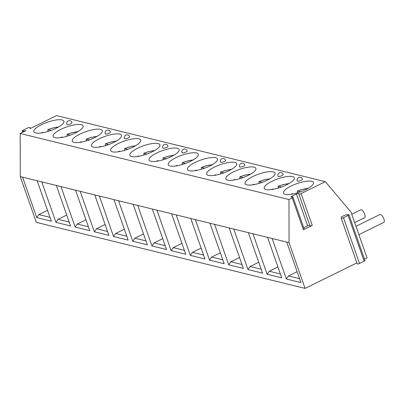 <?xml version="1.0" encoding="UTF-8"?>
<svg xmlns="http://www.w3.org/2000/svg" width="404" height="404" viewBox="0 0 404 404"><rect width="100%" height="100%" fill="white"/><g stroke="black" fill="none" stroke-linecap="round" stroke-linejoin="round"><path stroke-width="0.61" d="M303.394 229.77L292.249 197.945A1.646 0.465 -19.3 0 0 293.046 197.213L304.192 229.043A1.646 0.465 160.7 0 1 303.394 229.77L312.252 225.412A1.646 0.465 160.7 0 1 309.939 225.77A1.646 0.465 160.7 0 1 309.934 225.715L298.824 193.991M364.484 259.166L367.049 257.904L351.031 212.151L325.331 181.659L301.106 193.587A1.646 0.465 -19.3 0 1 298.793 193.945A1.646 0.465 -19.3 0 1 298.788 193.89L298.798 193.698A1.646 0.465 -19.3 0 0 298.788 193.642A1.646 0.465 -19.3 0 0 296.48 194.001L291.834 196.288A1.646 0.465 -19.3 0 0 291.031 197.021A1.646 0.465 -19.3 0 0 291.784 197.152L292.299 197.081A1.646 0.465 -19.3 0 1 293.046 197.213M348.915 214.716L364.938 260.469A1.646 0.465 160.7 0 1 364.135 261.196L348.117 215.448A1.646 0.465 160.7 0 0 348.915 214.716A1.646 0.465 160.7 0 0 348.167 214.585L345.334 214.958L341.234 216.973L341.173 218.029A1.646 0.465 160.7 0 0 341.178 218.084L357.202 263.832A1.646 0.465 160.7 0 1 357.192 263.777L341.208 218.13M292.249 197.945L288.981 199.551L289.057 242.658L305.081 288.411L356.878 262.913M288.981 199.551L20.2 133.487L20.276 176.593L36.299 222.341L305.081 288.411M23.311 131.957L23.003 131.083L25.836 130.714L20.2 133.487M23.003 131.083A1.646 0.465 160.7 0 1 22.255 130.952A1.646 0.465 160.7 0 1 23.053 130.224L27.699 127.937A1.646 0.465 160.7 0 1 30.012 127.578A1.646 0.465 160.7 0 1 30.017 127.629L29.957 128.684L56.555 115.589L325.331 181.659M35.673 132.956A15.923 4.474 160.7 0 1 33.86 131.714A15.923 4.474 160.7 0 1 44.4 123.377A15.923 4.474 160.7 0 1 62.1 119.948A15.923 4.474 160.7 0 1 63.913 121.19A15.923 4.474 160.7 0 1 53.373 129.522A15.923 4.474 160.7 0 1 35.673 132.956M54.873 137.673A15.923 4.474 160.7 0 1 53.06 136.431A15.923 4.474 160.7 0 1 63.6 128.093A15.923 4.474 160.7 0 1 81.3 124.664A15.923 4.474 160.7 0 1 83.113 125.907A15.923 4.474 160.7 0 1 72.574 134.244A15.923 4.474 160.7 0 1 54.873 137.673M74.068 142.395A15.923 4.474 160.7 0 1 72.255 141.153A15.923 4.474 160.7 0 1 82.8 132.815A15.923 4.474 160.7 0 1 100.5 129.381A15.923 4.474 160.7 0 1 102.313 130.623A15.923 4.474 160.7 0 1 91.769 138.961A15.923 4.474 160.7 0 1 74.068 142.395M93.268 147.112A15.923 4.474 160.7 0 1 91.456 145.869A15.923 4.474 160.7 0 1 102 137.532A15.923 4.474 160.7 0 1 119.695 134.103A15.923 4.474 160.7 0 1 121.508 135.345A15.923 4.474 160.7 0 1 110.969 143.683A15.923 4.474 160.7 0 1 93.268 147.112M112.469 151.828A15.923 4.474 160.7 0 1 110.656 150.591A15.923 4.474 160.7 0 1 121.195 142.253A15.923 4.474 160.7 0 1 138.895 138.819A15.923 4.474 160.7 0 1 140.708 140.062A15.923 4.474 160.7 0 1 130.169 148.399A15.923 4.474 160.7 0 1 112.469 151.828M131.664 156.55A15.923 4.474 160.7 0 1 129.851 155.308A15.923 4.474 160.7 0 1 140.395 146.97A15.923 4.474 160.7 0 1 158.095 143.541A15.923 4.474 160.7 0 1 159.908 144.784A15.923 4.474 160.7 0 1 149.364 153.116A15.923 4.474 160.7 0 1 131.664 156.55M150.864 161.267A15.923 4.474 160.7 0 1 149.051 160.024A15.923 4.474 160.7 0 1 159.595 151.692A15.923 4.474 160.7 0 1 177.295 148.258A15.923 4.474 160.7 0 1 179.108 149.5A15.923 4.474 160.7 0 1 168.564 157.838A15.923 4.474 160.7 0 1 150.864 161.267M170.064 165.988A15.923 4.474 160.7 0 1 168.251 164.746A15.923 4.474 160.7 0 1 178.79 156.409A15.923 4.474 160.7 0 1 196.49 152.98A15.923 4.474 160.7 0 1 198.303 154.222A15.923 4.474 160.7 0 1 187.764 162.554A15.923 4.474 160.7 0 1 170.064 165.988M189.259 170.705A15.923 4.474 160.7 0 1 187.446 169.463A15.923 4.474 160.7 0 1 197.99 161.13A15.923 4.474 160.7 0 1 215.691 157.696A15.923 4.474 160.7 0 1 217.504 158.939A15.923 4.474 160.7 0 1 206.959 167.276A15.923 4.474 160.7 0 1 189.259 170.705M208.459 175.427A15.923 4.474 160.7 0 1 206.646 174.185A15.923 4.474 160.7 0 1 217.19 165.847A15.923 4.474 160.7 0 1 234.891 162.418A15.923 4.474 160.7 0 1 236.704 163.66A15.923 4.474 160.7 0 1 226.159 171.993A15.923 4.474 160.7 0 1 208.459 175.427M227.659 180.144A15.923 4.474 160.7 0 1 225.846 178.901A15.923 4.474 160.7 0 1 236.385 170.569A15.923 4.474 160.7 0 1 254.086 167.135A15.923 4.474 160.7 0 1 255.899 168.377A15.923 4.474 160.7 0 1 245.359 176.715A15.923 4.474 160.7 0 1 227.659 180.144M246.859 184.865A15.923 4.474 160.7 0 1 245.046 183.623A15.923 4.474 160.7 0 1 255.586 175.286A15.923 4.474 160.7 0 1 273.286 171.857A15.923 4.474 160.7 0 1 275.099 173.099A15.923 4.474 160.7 0 1 264.554 181.431A15.923 4.474 160.7 0 1 246.859 184.865M266.054 189.582A15.923 4.474 160.7 0 1 264.241 188.34A15.923 4.474 160.7 0 1 274.786 180.007A15.923 4.474 160.7 0 1 292.486 176.573A15.923 4.474 160.7 0 1 294.299 177.816A15.923 4.474 160.7 0 1 283.754 186.153A15.923 4.474 160.7 0 1 266.054 189.582M285.254 194.304A15.923 4.474 160.7 0 1 283.441 193.061A15.923 4.474 160.7 0 1 293.981 184.724A15.923 4.474 160.7 0 1 311.681 181.295A15.923 4.474 160.7 0 1 313.494 182.537A15.923 4.474 160.7 0 1 302.955 190.87A15.923 4.474 160.7 0 1 285.254 194.304M67.145 124.548A2.747 0.773 160.7 0 1 66.832 124.336A2.747 2.747 0 0 1 70.079 120.761A2.747 2.747 0 0 1 72.013 122.518A2.747 0.773 160.7 0 1 70.195 123.957A2.747 0.773 160.7 0 1 67.145 124.548M105.54 133.987A2.747 0.773 160.7 0 1 105.227 133.769A2.747 2.747 0 0 1 108.474 130.199A2.747 2.747 0 0 1 110.413 131.957A2.747 0.773 160.7 0 1 108.595 133.396A2.747 0.773 160.7 0 1 105.54 133.987M124.74 138.703A2.747 0.773 160.7 0 1 124.427 138.491A2.747 2.747 0 0 1 127.674 134.916A2.747 2.747 0 0 1 129.608 136.678A2.747 0.773 160.7 0 1 127.79 138.112A2.747 0.773 160.7 0 1 124.74 138.703M163.135 148.142A2.747 0.773 160.7 0 1 162.822 147.93A2.747 2.747 0 0 1 166.069 144.354A2.747 2.747 0 0 1 168.008 146.117A2.747 0.773 160.7 0 1 166.19 147.551A2.747 0.773 160.7 0 1 163.135 148.142M182.335 152.863A2.747 0.773 160.7 0 1 182.022 152.646A2.747 2.747 0 0 1 185.269 149.076A2.747 2.747 0 0 1 187.203 150.833A2.747 0.773 160.7 0 1 185.386 152.273A2.747 0.773 160.7 0 1 182.335 152.863M220.73 162.302A2.747 0.773 160.7 0 1 220.422 162.085A2.747 2.747 0 0 1 223.665 158.514A2.747 2.747 0 0 1 225.604 160.272A2.747 0.773 160.7 0 1 223.786 161.706A2.747 0.773 160.7 0 1 220.73 162.302M239.931 167.019A2.747 0.773 160.7 0 1 239.617 166.807A2.747 2.747 0 0 1 242.865 163.231A2.747 2.747 0 0 1 244.799 164.989A2.747 0.773 160.7 0 1 242.981 166.428A2.747 0.773 160.7 0 1 239.931 167.019M278.331 176.457A2.747 0.773 160.7 0 1 278.018 176.245A2.747 2.747 0 0 1 281.26 172.67A2.747 2.747 0 0 1 283.199 174.427A2.747 0.773 160.7 0 1 281.381 175.866A2.747 0.773 160.7 0 1 278.331 176.457M297.526 181.174A2.747 0.773 160.7 0 1 297.213 180.962A2.747 2.747 0 0 1 300.46 177.386A2.747 2.747 0 0 1 302.394 179.149A2.747 0.773 160.7 0 1 300.581 180.583A2.747 0.773 160.7 0 1 297.526 181.174M309.792 225.356A1.646 0.465 -19.3 0 0 307.626 225.826L303.737 227.74M20.276 176.593L286.764 242.092L300.94 282.573L286.33 278.982L288.471 275.947L297.127 271.685M289.057 242.658L286.764 242.092M22.568 177.154L36.749 217.635L51.358 221.225L37.183 180.745M41.769 181.876L55.944 222.352L70.559 225.947L56.383 185.466M60.969 186.592L75.144 227.073L89.759 230.664L75.583 190.183M80.169 191.309L94.344 231.79L108.954 235.386L94.778 194.905M99.364 196.031L113.539 236.512L128.154 240.102L113.978 199.621M118.564 200.748L132.739 241.228L147.354 244.819L133.179 204.343M137.764 205.469L151.939 245.95L166.549 249.541L152.374 209.06M156.959 210.186L171.134 250.667L185.749 254.257L171.574 213.782M176.159 214.908L190.334 255.389L204.949 258.979L190.774 218.498M195.359 219.624L209.535 260.105L224.144 263.696L209.969 223.22M214.554 224.346L228.73 264.822L243.344 268.418L229.169 227.937M233.754 229.063L247.93 269.544L262.544 273.134L248.369 232.654M252.954 233.785L267.13 274.26L281.745 277.856L267.564 237.375M272.15 238.501L286.33 278.982M364.135 261.196L359.51 263.474A1.646 0.465 160.7 0 1 357.202 263.832M351.753 214.216L360.721 209.802A4.393 1.666 -116.2 0 1 361.267 209.762A4.393 1.666 63.8 0 1 364.438 213.62A4.393 1.666 63.8 0 1 364.6 217.68L354.677 222.569M355.985 226.301L379.922 214.519A4.393 1.666 -116.2 0 1 380.467 214.484A4.393 1.666 63.8 0 1 383.638 218.337A4.393 1.666 63.8 0 1 383.8 222.402L358.909 234.653M348.117 215.448L343.491 217.726A1.646 0.465 160.7 0 1 341.178 218.084M36.749 217.635L38.89 214.6L47.546 210.338M49.995 217.327L38.89 214.6M55.944 222.352L58.085 219.316L66.746 215.054M69.195 222.048L58.085 219.316M75.144 227.073L77.285 224.033L85.941 219.776M88.39 226.765L77.285 224.033M94.344 231.79L96.485 228.755L105.141 224.493M107.59 231.482L96.485 228.755M113.539 236.512L115.68 233.472L124.341 229.214M126.79 236.204L115.68 233.472M132.739 241.228L134.88 238.193L143.541 233.931M145.985 240.92L134.88 238.193M151.939 245.95L154.081 242.91L162.736 238.648M165.186 245.642L154.081 242.91M171.134 250.667L173.281 247.632L181.936 243.37M184.386 250.359L173.281 247.632M190.334 255.389L192.476 252.349L201.136 248.086M203.581 255.081L192.476 252.349M209.535 260.105L211.676 257.07L220.332 252.808M222.781 259.797L211.676 257.07M228.73 264.822L230.876 261.787L239.532 257.525M241.981 264.519L230.876 261.787M247.93 269.544L250.071 266.509L258.732 262.246M261.176 269.236L250.071 266.509M267.13 274.26L269.271 271.225L277.927 266.963M280.376 273.957L269.271 271.225M299.576 278.674L288.471 275.947M58.797 126.846L52.343 128.108L47.758 129.684L48.026 129.674L47.723 131.527M51.071 130.421L48.026 129.674A12.822 3.606 -19.3 0 1 58.484 127.028M43.46 132.588L42.238 132.401L41.39 132.941M77.992 131.563L71.543 132.825L66.953 134.401L67.221 134.391L66.923 136.244M70.271 135.143L67.221 134.391A12.822 3.606 -19.3 0 1 77.679 131.749M62.66 137.304L61.438 137.118L60.59 137.658M97.192 136.284L90.738 137.547L86.153 139.122L86.421 139.112L86.123 140.966M89.466 139.86L86.421 139.112A12.822 3.606 -19.3 0 1 96.879 136.466M81.855 142.026L80.633 141.839M116.392 141.001L109.938 142.264L105.353 143.839L105.621 143.829L105.318 145.682M108.666 144.582L105.621 143.829A12.822 3.606 -19.3 0 1 116.079 141.188M101.056 146.743L99.833 146.556L98.985 147.096M135.593 145.723L129.139 146.985L124.548 148.561L124.816 148.551L124.518 150.404M127.866 149.298L124.816 148.551A12.822 3.606 -19.3 0 1 135.274 145.905M120.256 151.465L119.034 151.273L118.185 151.818M154.788 150.439L148.334 151.702L143.748 153.278L144.016 153.268L143.718 155.121M147.061 154.02L144.016 153.268A12.822 3.606 -19.3 0 1 154.474 150.626M139.451 156.181L138.234 155.994L137.385 156.535M173.988 155.161L167.534 156.424L162.948 157.999L163.216 157.989L162.918 159.843M166.261 158.737L163.216 157.989A12.822 3.606 -19.3 0 1 173.675 155.343M158.651 160.903L157.429 160.711L156.58 161.257M193.188 159.878L186.734 161.14L182.148 162.716L182.416 162.706L182.113 164.559M185.461 163.453L182.416 162.706A12.822 3.606 -19.3 0 1 192.87 160.065M177.851 165.62L176.629 165.433L175.78 165.973M212.383 164.6L205.934 165.862L201.344 167.438L201.611 167.428L201.313 169.281M204.656 168.175L201.611 167.428A12.822 3.606 -19.3 0 1 212.07 164.781M197.046 170.342L195.829 170.15L194.981 170.695M231.583 169.316L225.129 170.579L220.544 172.154L220.811 172.144L220.513 173.998M223.856 172.892L220.811 172.144A12.822 3.606 -19.3 0 1 231.27 169.498M216.246 175.058L215.024 174.871L214.176 175.412M250.783 174.038L244.329 175.301L239.744 176.871L240.011 176.866L239.708 178.714M243.056 177.614L240.011 176.866A12.822 3.606 -19.3 0 1 250.465 174.22M235.446 179.78L234.224 179.588L233.376 180.133M269.978 178.755L263.529 180.017L258.939 181.593L259.206 181.583L258.908 183.436M262.252 182.33L259.206 181.583A12.822 3.606 -19.3 0 1 269.665 178.937M254.641 184.497L253.424 184.31L252.576 184.85M289.178 183.477L282.724 184.739L278.139 186.31L278.406 186.3L278.109 188.153M281.452 187.052L278.406 186.3A12.822 3.606 -19.3 0 1 288.865 183.658M273.841 189.213L272.619 189.027L271.771 189.572M308.378 188.193L301.924 189.456L297.339 191.031L297.607 191.021L297.304 192.875M300.652 191.769L297.607 191.021A12.822 3.606 -19.3 0 1 308.065 188.375M293.041 193.935L291.819 193.748L290.971 194.289M312.252 225.412L301.106 193.587M296.48 194.001L307.626 225.826M291.834 196.288L292.117 197.107M359.51 263.474L343.491 217.726M42.556 132.366A12.822 3.606 -19.3 0 0 41.748 132.891M61.756 137.082A12.822 3.606 -19.3 0 0 60.948 137.607M80.952 141.804A12.822 3.606 -19.3 0 0 80.149 142.324M100.152 146.521A12.822 3.606 -19.3 0 0 99.349 147.046M119.352 151.242A12.822 3.606 -19.3 0 0 118.544 151.763M138.547 155.959A12.822 3.606 -19.3 0 0 137.744 156.484M157.747 160.681A12.822 3.606 -19.3 0 0 156.944 161.201M176.947 165.398A12.822 3.606 -19.3 0 0 176.139 165.923M196.142 170.119A12.822 3.606 -19.3 0 0 195.339 170.639M215.342 174.836A12.822 3.606 -19.3 0 0 214.539 175.361M234.542 179.558A12.822 3.606 -19.3 0 0 233.734 180.078M253.737 184.274A12.822 3.606 -19.3 0 0 252.934 184.8M272.937 188.991A12.822 3.606 -19.3 0 0 272.134 189.516M292.137 193.713A12.822 3.606 -19.3 0 0 291.329 194.238M309.939 225.77L298.793 193.945M22.255 130.952L22.71 132.249M80.638 141.839L79.79 142.38"/></g></svg>
